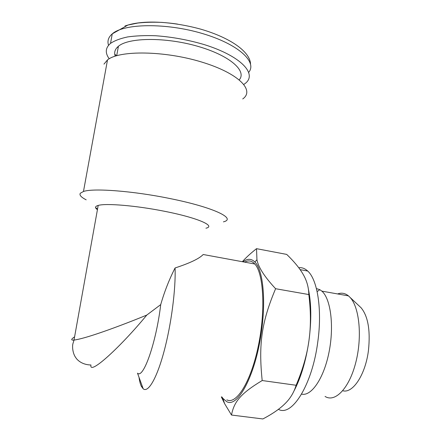 <?xml version="1.0" encoding="UTF-8"?>
<svg xmlns="http://www.w3.org/2000/svg" width="441" height="441" viewBox="0 0 441 441"><rect width="100%" height="100%" fill="white"/><g stroke="black" fill="none" stroke-linecap="round" stroke-linejoin="round"><path stroke-width="0.66" d="M115.228 56.134C113.91 52.418 114.974 49.133 118.414 46.272C128.722 37.38 165.855 37.005 197.882 46.349C229.993 55.594 247.021 70.979 239.276 79.827M109.214 58.763C104.941 52.937 105.377 47.81 110.526 43.383C114.605 40.633 120.327 38.477 127.703 36.917C135.916 35.765 145.232 35.374 155.64 35.743C172.161 36.939 188.467 39.927 204.569 44.701C241.558 56.288 257.527 74.286 245.152 83.481L243.873 84.413M293.998 390.958C301.027 377.496 306.015 360.699 308.959 340.573C311.567 320.618 311.379 303.463 308.386 289.114M231.508 415.042L262.864 418.95C272.4 413.956 279.776 408.868 284.991 403.697C290.255 398.576 293.965 392.429 296.12 385.269C302.791 369.431 307.074 354.531 308.959 340.573C310.933 326.61 310.888 311.269 308.827 294.555C308.689 287.383 306.837 280.719 303.265 274.556L302.074 272.549C298.596 266.976 293.474 260.929 286.711 254.407L256.524 248.674L256.943 259.755C258.283 267.114 264.501 276.766 275.597 288.717C261.733 321.704 258.382 343.748 262.191 380.539C240.516 393.576 233.984 401.872 231.508 415.042L224.629 403.697L221.338 396.872M325.056 396.426C334.973 402.887 349.162 388.515 355.744 362.667C362.43 336.902 359.393 307.14 350.066 297.405L348.462 295.872C345.083 293.155 341.477 292.515 337.646 293.943M359.558 306.324L361.135 307.807C368.026 316.263 370.479 330.353 368.494 350.077C365.606 374.525 352.789 393.774 342.767 390.737M301.605 394.122C311.329 396.58 323.942 378.273 329.08 351.935C334.3 325.645 330.607 298.568 321.847 291.132L319.846 289.687L316.418 288.579M298.744 267.715C301.931 267.351 304.913 268.453 307.697 271.033C317.421 279.495 322.388 309.488 317.779 341.962C312.25 385.01 291.766 417.164 278.42 409.331M243.024 261.833C247.357 258.426 251.304 258.481 254.87 261.998C262.924 269.589 266.259 299.819 261.232 333.049C255.234 375.848 237.401 408.493 226.602 401.575L222.859 398.339L221.906 396.95M242.357 261.706C245.824 257.748 250.549 253.399 256.524 248.674M296.12 385.269L262.191 380.539M308.827 294.555L275.597 288.717M244.727 262.141C248.432 260.063 251.794 260.681 254.815 263.999C263.536 273.244 265.78 310.161 258.327 345.931C250.962 381.768 236.359 404.948 226.861 399.871M242.726 98.938C255.03 90.411 238.862 73.316 201.697 62.049C164.62 50.66 119.379 50.136 107.51 59.899L103.971 64.127M223.433 221.851C236.867 218.681 213.857 207.336 169.879 198.533C133.16 190.97 93.266 187.965 83.47 191.482L80.317 193.252C79.165 195.043 81.116 197.232 86.177 199.823M205.93 228.206C216.316 226.046 197.689 217.749 164.201 211.222C136.159 205.605 105.779 203.081 98.189 205.434C94.925 206.366 94.666 207.777 97.428 209.673M254.815 263.999L203.196 254.507C199.365 258.591 189.994 263.079 175.071 267.968C169.223 279.445 164.432 291.661 160.717 304.61L146.781 315.072C121.336 346.113 88.724 376.283 90.956 364.983C82.164 364.839 77.263 360.093 75.791 357.657C72.754 353.665 72.137 346.797 72.875 343.881L74 340.094C70.792 340.32 70.99 339.239 74.584 336.847M146.781 315.072C128.904 322.459 110.024 329.449 99.666 332.927C87.908 336.946 79.352 339.333 74.005 340.094L98.189 205.434M160.717 304.61C156.263 342.558 143.242 379.337 137.504 373.163L143.209 388.83C148.126 392.97 156.709 378.714 163.98 351.648C171.262 324.648 175.854 289.175 175.071 267.968M139.003 377.276C139.549 381.217 140.348 384.254 141.396 386.399L143.209 388.83M116.496 55.742L114.748 54.177M108.541 45.307C107.141 41.024 108.381 37.209 112.262 33.858C123.899 23.417 165.943 22.689 202.165 33.461C238.471 44.122 257.362 61.955 248.779 72.269M118.149 47.722L117.549 47.027M124.946 26.013C137.515 21.521 155.028 20.876 177.491 24.084M118.414 46.272L116.711 55.682M250.532 63.956C250.03 51.751 230.56 37.816 200.793 29.172C187.872 25.628 174.829 23.362 161.665 22.386C153.187 22.022 145.249 22.237 137.851 23.037L127.873 25.082L112.262 33.858L110.526 43.383M361.135 307.807L350.066 297.405M317.129 291.617L319.846 289.687M300.145 269.638L307.697 271.033M222.859 398.339L224.629 403.697M254.87 261.998L256.943 259.755M348.462 295.872L321.847 291.132M83.47 191.482L107.51 59.899M97.522 209.144L95.537 207.513M142.371 386.525L141.396 386.399"/></g></svg>
